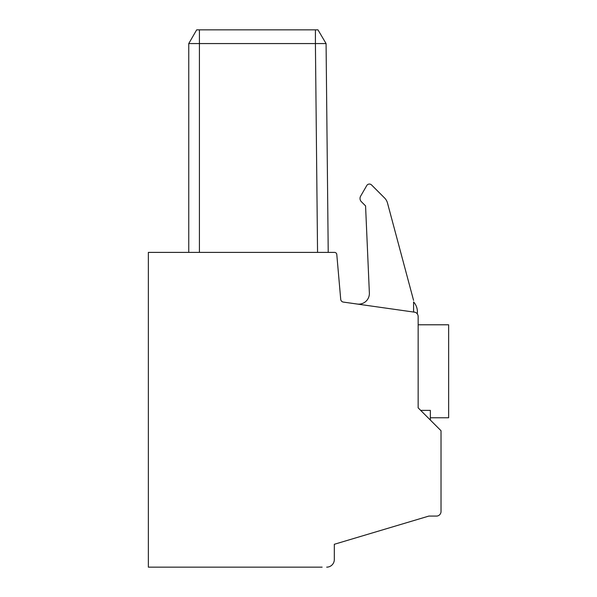 <?xml version="1.0" encoding="UTF-8"?>
<svg xmlns="http://www.w3.org/2000/svg" width="597" height="597" viewBox="0 0 597 597"><rect width="100%" height="100%" fill="white"/><g stroke="black" fill="none" stroke-linecap="round" stroke-linejoin="round"><path stroke-width="0.9" d="M326.074 43.566L315.41 43.566L315.41 29.85L317.97 29.85L326.074 43.566L317.97 29.85L326.074 43.566L317.97 29.85L326.074 43.566L328.223 252.389L326.074 43.566L324.537 40.954M334.32 559.531L334.32 544.285L334.32 559.531L334.32 544.285L428.825 516.084L436.444 516.084L428.825 516.084L334.32 544.285L334.32 559.531A7.619 7.619 0 0 1 326.701 567.15A7.619 7.619 0 0 0 334.32 559.531L334.32 544.285L428.825 516.084L436.444 516.084A4.575 4.575 0 0 0 441.019 511.517L441.019 430.728L418.154 407.863L418.154 316.574L418.154 324.79L448.638 324.79L448.638 417.773L430.347 417.773L430.347 420.057L430.347 417.773L448.638 417.773L448.638 324.79L418.154 324.79L418.154 316.574A4.575 4.575 0 0 0 417.251 313.85L416.84 313.373L417.251 313.85L417.393 311.835A14.783 14.783 0 0 0 413.579 301.933L413.579 311.955M322.126 567.15L148.362 567.15L148.362 252.389L334.514 252.389A2.284 2.284 0 0 1 336.79 254.479L340.715 299.328A3.052 3.052 0 0 0 343.327 302.082L415.072 312.253M428.825 516.084L436.444 516.084A4.575 4.575 0 0 0 441.019 511.517L441.019 430.728L430.347 420.057L430.347 410.385L420.669 410.385M358.707 304.142A10.671 10.671 0 0 1 357.222 304.037L343.327 302.082A3.052 3.052 0 0 1 340.715 299.328L336.79 254.479A2.284 2.284 0 0 0 334.514 252.389L317.552 252.389L315.41 43.566L188.756 43.566L188.756 252.389M196.674 29.85L199.42 29.85L196.674 29.85L188.756 43.566L196.674 29.85M357.222 304.037A10.671 10.671 0 0 0 369.371 293.008L365.565 205.898L361.357 201.689A4.575 4.575 0 0 1 360.625 196.167L366.752 185.563A3.052 3.052 0 0 1 371.543 184.936L384.535 197.928L371.543 184.936A3.052 3.052 0 0 0 369.386 184.04M387.498 203.047A11.433 11.433 0 0 0 384.535 197.928A11.433 11.433 0 0 1 387.498 203.047L413.579 300.403L387.498 203.047M414.818 312.171L414.221 312.044A4.575 4.575 0 0 1 418.154 316.574M315.41 29.85L199.42 29.85L199.42 252.389M441.019 452.832L441.019 511.517M417.251 313.85A14.783 14.783 0 0 0 417.393 311.835A14.783 14.783 0 0 1 417.251 313.85L417.393 311.835A14.783 14.783 0 0 0 413.579 301.933M340.715 299.328A3.052 3.052 0 0 0 343.327 302.082M328.223 252.389L334.514 252.389M161.317 567.15L160.556 567.15"/></g></svg>
